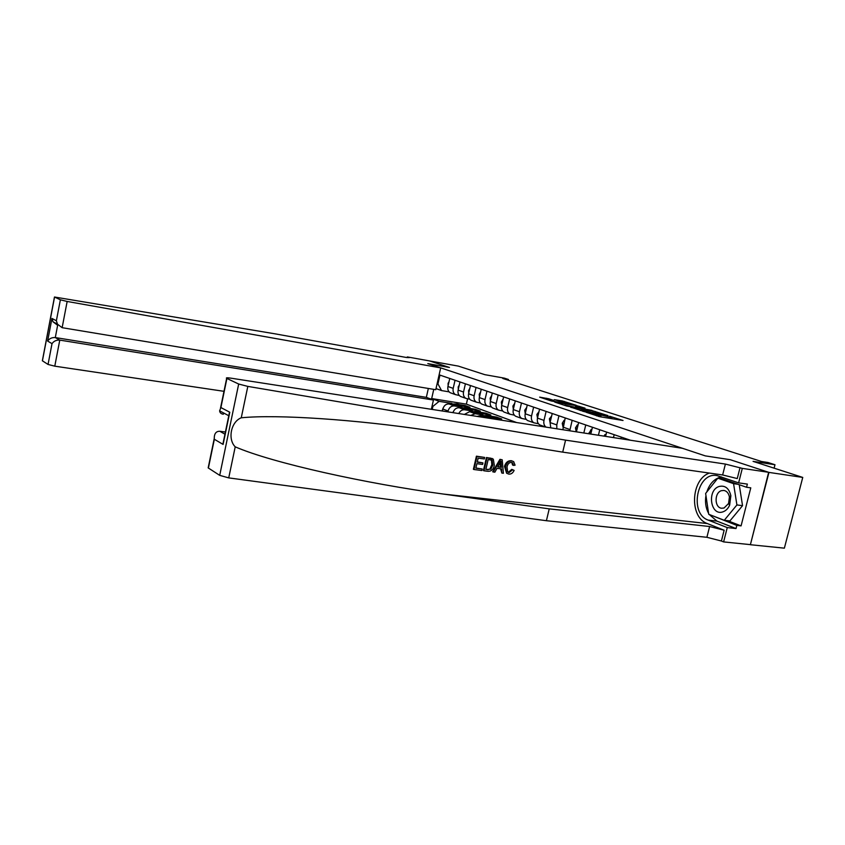 <?xml version="1.0" encoding="UTF-8"?>
<svg xmlns="http://www.w3.org/2000/svg" width="845" height="845" viewBox="0 0 845 845"><rect width="100%" height="100%" fill="white"/><g stroke="black" fill="none" stroke-linecap="round" stroke-linejoin="round"><path stroke-width="1.27" d="M586.367 412.36L599.876 416.733L623.029 420.483L609.615 416.247L612.065 417.24L610.417 417.272L598.07 414.314L600.457 415.296L596.876 415.011L586.367 412.36M548.659 398.745L539.691 397.15L551.331 400.995L576.227 405.294L562.231 400.921L554.299 399.653L570.565 404.206L556.01 401.724L549.324 400.012L553.792 400.445L548.659 398.745L548.352 400.012M768.95 472.408L730.27 459.701L705.279 455.877L682.549 448.325L230.812 378.148C227.115 377.62 225.742 377.683 226.671 378.349L238.681 384.031L247.817 386.397L565.569 440.139L725.39 464.074L742.301 468.383L768.644 472.302L750.392 544.719L768.95 472.408L802.75 477.425L753.064 461.37L774.981 464.739L767.947 462.49L761.567 461.507L502.722 378.444L508.426 379.458L504.296 378.137L484.808 374.662L458.307 366.096L429.418 360.91M407.163 357.615L407.322 356.917L429.577 360.931L449.466 367.469L429.429 360.889M768.644 472.302L730.27 459.701L705.279 455.877L427.802 363.593L449.466 367.469L427.802 363.593L440.689 367.881L67.156 301.454L62.139 327.691L435.766 389.693L440.689 367.881M570.808 407.184L585.036 411.864L608.041 415.613L593.137 410.955L570.766 407.374M566.763 406.065L554.721 402.083L577.431 405.853L585.015 408.146L575.54 406.625L578.688 407.85L592.07 410.427L566.763 406.065M802.75 477.425L784.371 548.162L750.392 544.719M432.217 409.434L432.904 406.382L432.08 406.065M437.129 383.651L437.963 383.947L439.96 375.106L630.349 440.213M508.246 380.218L508.426 379.458M774.104 468.162L774.981 464.739M467.581 398.872L466.377 404.132L516.665 422.553M466.377 404.132L431.689 398.555L439.136 401.343L451.906 403.392M459.986 404.681L465.109 405.505L464.887 406.487M442.379 411.019L442.833 409.012C443.931 405.526 446.012 403.836 449.054 403.963L469.978 407.301L465.109 405.505M447.871 411.864L448.061 411.019C449.17 407.501 451.251 405.811 454.314 405.927L462.025 407.153M470.169 408.441L475.312 409.265L475.08 410.279M453.004 412.666C454.177 409.265 456.258 407.628 459.236 407.765L480.298 411.103L475.312 409.265M458.772 413.564C460.166 410.85 462.12 409.582 464.623 409.783L472.397 411.008M480.604 412.297L485.769 413.12L485.526 414.156M464.359 414.43L469.662 411.663L490.882 415.001L485.769 413.12M470.749 415.423L475.196 413.733L483.034 414.958M491.304 416.258L496.49 417.071L496.247 418.138M477.098 416.405L480.372 415.666L501.74 419.004L496.49 417.071M485.79 417.757L499.944 419.49M498.37 419.712L507.528 421.137M433.749 389.365L431.689 398.555L430.644 398.977M538.455 423.767L533.882 422.806C531.748 421.423 530.977 419.152 531.547 416.004L533.628 407.132M526.213 419.395L521.777 418.455C519.654 417.081 518.883 414.842 519.443 411.737L521.481 402.98M514.309 415.149L509.989 414.219C507.887 412.856 507.106 410.638 507.655 407.575L509.662 398.946M502.712 411.008L498.518 410.1C496.427 408.748 495.645 406.561 496.195 403.53L498.159 395.006M491.431 406.973L487.343 406.086C485.262 404.744 484.491 402.579 485.019 399.6L486.952 391.182M480.435 403.044L476.464 402.167C474.394 400.847 473.622 398.703 474.14 395.756L476.041 387.443M469.725 399.22L465.859 398.354C463.799 397.044 463.028 394.932 463.535 392.017L465.405 383.81M459.279 395.481L455.518 394.636C453.469 393.337 452.698 391.246 453.195 388.373L455.043 380.261M449.096 391.848L441.565 390.591L436.02 388.594M620.853 438.735L621.255 437.097M613.47 437.594L614.178 434.679M605.59 436.369L606.625 432.101M598.429 435.249L599.76 429.746M590.792 434.066L592.429 427.243M583.832 432.989L585.754 424.961M576.427 431.837L578.635 422.532M569.762 430.802L572.16 420.314M562.865 429.725L565.242 417.948M556.823 428.795L556.792 424.908L558.946 415.793M550.76 427.845L550.095 422.553L552.229 413.501M546.05 427.116C544.106 425.648 543.419 423.408 543.99 420.398L546.113 411.409M541.011 425.373L539.807 424.94C537.673 423.546 536.902 421.264 537.483 418.095L539.575 409.17M528.727 420.958L527.544 420.525C525.421 419.152 524.639 416.891 525.21 413.775L527.269 404.966M516.791 416.659L515.608 416.236C513.496 414.874 512.714 412.645 513.274 409.561L515.292 400.868M505.162 412.487L503.99 412.064C501.888 410.702 501.106 408.505 501.655 405.463L503.641 396.886M493.839 408.42L492.677 407.998C490.586 406.656 489.815 404.48 490.343 401.47L492.297 392.999M482.812 404.449L481.65 404.037C479.58 402.706 478.798 400.551 479.326 397.583L481.249 389.228M472.059 400.593L470.908 400.171C468.848 398.851 468.077 396.727 468.595 393.802L470.475 385.542M461.592 396.823L460.44 396.411C458.402 395.101 457.62 392.999 458.127 390.105L459.986 381.951M451.378 393.157L450.237 392.745C448.209 391.446 447.438 389.365 447.924 386.514L449.751 378.454M437.963 383.947L441.565 390.591M439.136 401.343L432.904 406.382M601.08 416.934L600.14 416.627M612.614 418.845L611.738 418.56M580.769 410.554L580.082 410.438M583.346 411.219L605.052 414.916L582.554 410.321L580.821 410.332L583.293 411.473M564.481 405.315L577.262 407.681L564.682 405.04M482.263 469.028L481.914 470.538L473.96 469.524L476.992 456.416L484.65 457.441L484.301 458.951L478.175 458.138L477.245 462.162L482.96 462.912L482.611 464.423L476.897 463.683L475.851 468.214L482.263 469.028L475.904 467.993M482.96 462.912L477.309 461.877M484.65 457.441L476.422 456.173L473.401 469.281L473.96 469.524M492.16 458.55L486.445 457.515L483.424 470.549L483.995 470.802L487.005 457.758L493.311 459.162L494.336 465.363C493.385 469.503 491.22 471.478 487.85 471.288L483.995 470.802M511.764 469.366L508.31 472.302L509.049 472.619L512.746 469.778L511.764 469.366M512.619 462.859L511.848 462.542L512.535 464.993L513.496 465.384L512.619 462.859L511.478 462.395C509.123 462.479 507.634 464.011 507.011 466.979L507.729 472.038L509.049 472.619M505.521 466.789C506.525 462.849 508.648 460.884 511.901 460.916L511.341 460.694C507.94 460.588 505.659 462.479 504.497 466.355L506.63 473.242L505.521 466.789L504.497 466.355M709.346 473.073C690.787 479.474 689.171 517.499 707.339 523.562L724.144 530.216L721.398 541.011L723.616 541.909L750.085 544.602M565.569 440.139L562.717 452.138L427.221 430.2C356.231 419.659 277.593 414.198 241.269 417.789C231.034 421.708 227.432 439.094 235.216 446.836C272.322 462.986 366.572 483.731 443.562 494.082L549.229 508.859L709.62 526.519L724.144 530.216M502.205 459.796L499.944 459.331L492.698 471.732L493.269 471.975L500.515 459.564L502.205 459.796L503.409 473.263L501.824 473.063L501.539 468.933L497.008 468.352L494.874 472.175L493.269 471.975M500.62 468.817L501.824 473.063M225.414 431.996L219.816 431.277L224.95 434.203M549.229 508.859L546.409 520.71L706.895 537.293L721.398 541.011M740.03 467.634L737.262 478.555L722.644 474.964L562.717 452.138M226.914 378.465L220.904 407.554L229.787 412.244L223.101 444.428L214.345 439.273L208.398 468.045L219.711 475.355L238.681 384.031M235.216 446.836L228.731 477.89L546.409 520.71M742.301 468.383L738.625 482.875L747.36 484.09L746.557 487.259L719.148 477.71L718.672 478.291M727.545 520.668L741.076 525.875L750.782 487.84L746.557 487.259M741.076 525.875L736.829 525.4L736.027 528.547L727.26 527.576L723.616 541.909M738.625 482.875L717.004 475.598C697.114 471.51 688.833 513.644 708.205 520.108L727.26 527.576M228.731 477.89L219.711 475.355M208.398 468.045L208.356 467.01M736.027 528.547L716.93 521.111L709.23 514.478M708.606 513.422C705.776 508.099 704.888 502.131 705.945 495.529M706.79 492.012C709.631 483.551 714.5 478.513 721.387 476.886M709.715 514.658L736.829 525.4M710.698 515.049L709.747 514.932M220.904 407.554L219.615 410.839C219.837 412.782 221.073 413.913 223.344 414.219L223.608 412.962M229.787 412.244L228.615 416.564M223.101 444.428L224.094 438.354M214.345 439.273L214.25 438.46C214.25 433.58 216.109 431.182 219.816 431.277M511.901 460.916L513.697 461.655L515.07 465.194L513.496 465.384M512.746 469.778L514.13 470.39C512.915 473.031 511.151 474.267 508.848 474.119L506.63 473.242M499.733 463.472L497.811 466.915L501.444 467.38L501.022 461.169L499.733 463.472M500.515 459.564L499.944 459.331M501.444 467.38L497.969 466.63M501.201 463.852L500.24 463.451L500.43 466.958M485.864 469.493L490.829 469.176L492.836 465.13L492.075 460.261L488.178 459.469L485.864 469.493M492.55 458.687L491.948 458.444M487.005 457.758L486.445 457.515M488.083 469.778L485.917 469.271M490.829 469.176L487.333 469.45M492.836 465.13L491.822 464.708L489.994 468.817M492.075 460.261L491.304 459.933M492.223 460.377L491.441 460.039L491.822 464.708M476.992 456.416L476.422 456.173M223.988 391.32L54.788 366.17L48.049 364.448L42.356 360.773L54.471 297.017L274.963 333.817L406.065 357.424L409.297 357.625L407.322 356.917M48.049 364.448L52.01 343.651L47.637 341.074L51.946 318.428L56.372 320.762L60.375 299.806L54.555 297.06L42.43 360.826M431.351 409.297L433.443 400.034L426.345 397.361L428.341 388.468M433.443 400.034L59.773 340.112L54.788 366.17M60.375 299.806L67.156 301.454M426.345 397.361L55.305 337.567L59.773 340.112C56.425 339.891 53.837 341.074 52.01 343.651M47.637 341.074C49.432 338.518 51.989 337.345 55.305 337.567L57.64 325.283L53.034 321.818L51.946 318.428M56.372 320.762L57.492 324.195L62.139 327.691M722.982 511.838C725.844 510.824 728.052 508.616 729.626 505.236L730.862 495.719C729.024 488.23 725.116 485.146 719.116 486.477C706.652 490.216 710.55 516.485 722.982 511.838M724.038 508.014L728.57 503.504L729.415 497.008C728.665 493.248 726.827 491.061 723.911 490.427L721.387 490.681C714.226 492.709 714.384 507.634 721.598 508.246L724.038 508.014M739.238 484.713L742.544 505.659L729.922 520.932L724.271 520.288L708.733 514.288L705.638 493.448L717.838 478.175L733.566 483.667L736.903 504.951L724.271 520.288M722.285 478.798L717.838 478.175M738.023 484.291L733.566 483.667M742.544 505.659L736.903 504.951M605.971 434.805L605.052 434.488L603.995 436.115M606.013 434.636L605.052 434.488M591.785 429.915L590.982 429.64L588.923 433.781M591.817 429.767L590.982 429.64M578.012 425.162L577.325 424.929L575.456 427.908L576.216 431.806M578.043 425.035L577.325 424.929M564.629 420.546L564.059 420.345L562.231 423.292L563.045 427.243M564.65 420.44L564.059 420.345M551.627 416.057L549.377 418.814L550.084 422.574L556.792 424.908M538.983 411.695L536.871 414.451L537.494 418.043M526.688 407.459L524.713 410.205L525.241 413.627M514.721 403.329L512.883 406.075L513.327 409.329M502.986 399.273L501.36 402.062L501.729 405.125M501.338 419.976L496.533 419.426M491.748 395.397L490.142 398.143L490.449 401.037M486.974 416.701L493.564 417.176L494.642 417.895M481.069 415.772L488.97 415.434M484.66 416.332L491.663 416.427M490.332 415.898L483.245 416.12M480.657 391.805L479.21 394.33L479.453 397.044M476.231 412.698L482.78 413.184L483.847 413.892M470.475 411.79L478.281 411.473M473.971 412.339L480.911 412.445M479.601 411.937L472.598 412.128M469.831 388.351L468.553 390.612L468.743 393.157M465.764 408.8L472.26 409.286L473.316 409.994M452.614 412.603L453.321 411.726M460.145 407.913L467.855 407.617M463.567 408.452L470.411 408.568M469.144 408.061L462.215 408.241M459.289 384.993L458.17 386.989L458.296 389.355M455.55 404.998L463.049 406.191M442.041 410.966L443.118 408.05M450.068 404.121L457.684 403.857M453.406 404.649L460.176 404.776M458.941 404.29L452.096 404.449M449.012 381.708L448.04 383.461L448.125 385.637M449.054 403.963L454.314 405.927M459.236 407.765L464.623 409.783M469.662 411.663L475.196 413.733M480.372 415.666L486.044 417.789M563.066 427.126L569.963 429.556M537.483 418.095L543.99 420.398M525.21 413.775L531.547 416.004M513.274 409.561L519.443 411.737M501.655 405.463L507.655 407.575M490.343 401.47L496.195 403.53M479.326 397.583L485.019 399.6M468.595 393.802L474.14 395.756M458.127 390.105L463.535 392.017M442.833 409.012L448.061 411.019M447.924 386.514L453.195 388.373M596.665 415.888L596.876 415.011M598.503 416.437L598.778 415.328M600.742 416.828L601.144 415.18M608.273 418.127L608.548 416.955M610.132 418.433L610.417 417.272M592.873 412.054L593.137 410.955M595.165 412.434L595.387 411.494M577.177 406.91L577.431 405.853M579.427 407.29L579.638 406.382M561.988 401.935L562.231 400.921M564.196 402.304L564.397 401.438M546.219 399.305L546.472 398.227M443.562 494.082L707.339 523.562M709.62 526.519L706.895 537.293M722.644 474.964L725.39 464.074M247.817 386.397L241.269 417.789M716.93 521.111L708.205 520.108M490.691 458.254L490.121 458.011M590.982 433.231L589.113 432.587M577.23 428.436L575.498 427.834M563.858 423.778L562.274 423.218M550.877 419.247L549.419 418.74M538.244 414.842L536.913 414.377M525.96 410.554L524.756 410.131M514.013 406.392L512.926 406.012M502.384 402.336L501.402 401.988M491.061 398.386L490.174 398.079M480.023 394.53L479.242 394.266M469.281 390.791L468.595 390.548M458.803 387.137L458.212 386.925M539.807 424.94L545.733 427.063M527.544 420.525L533.882 422.806M515.608 416.236L521.777 418.455M503.99 412.064L509.989 414.219M492.677 407.998L498.518 410.1M481.65 404.037L487.343 406.086M470.908 400.171L476.464 402.167M460.44 396.411L465.859 398.354M450.237 392.745L455.518 394.636M600.108 416.765L600.404 415.508M611.706 418.697L612.012 417.451M226.671 378.349L220.524 408.082M228.456 415.56L219.615 410.839M223.006 443.593L229.396 412.782M214.25 438.46L208.176 467.887M57.492 324.195L53.034 321.818M729.415 497.008L730.862 495.719M728.57 503.504L729.626 505.236"/></g></svg>
